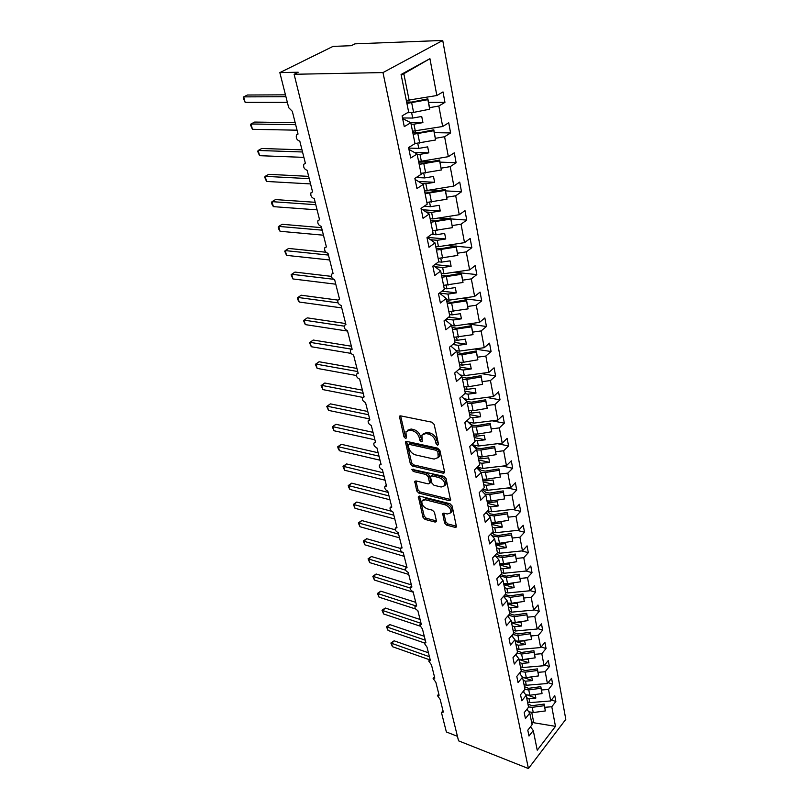 <?xml version="1.0" encoding="UTF-8"?>
<svg xmlns="http://www.w3.org/2000/svg" width="809" height="809" viewBox="0 0 809 809"><rect width="100%" height="100%" fill="white"/><g stroke="black" fill="none" stroke-linecap="round" stroke-linejoin="round"><path stroke-width="1.21" d="M437.578 445.294L438.529 444.272L434.17 424.452L431.976 422.207L400.627 415.866L399.424 416.352L403.964 436.83L405.44 438.357L406.29 438.033L405.956 431.672L409.829 430.145L412.408 430.691C415.826 431.753 418.122 434.099 419.274 437.73L419.851 440.248L421.347 441.795L422.217 441.451L421.914 435.111L425.928 433.533L428.558 434.079C432.046 435.161 434.362 437.538 435.505 441.198L436.061 443.736L437.578 445.294M444.556 522.988L446.629 525.122L455.214 527.397L456.498 526.972L452.1 505.898L449.986 503.724L419.537 496.089L418.334 496.514L422.996 517.305L425.028 519.408L435.131 522.078L436.364 521.674L436.415 520.844L434.453 512.309L432.39 510.186L427.334 508.881C423.218 507.021 421.428 504.351 421.974 500.892L425.21 499.77L445.243 504.826C449.43 506.677 451.25 509.357 450.704 512.855L447.296 514.018L443.939 513.159L442.675 513.584L444.556 522.988L445.769 521.805L447.832 523.939L456.569 526.234M382.981 72.577L528.429 768.55L565.804 719.343L442.735 40.45L382.981 72.577L294.112 74.276L298.197 72.234L279.843 72.608L288.692 107.668L292.312 111.318L298.036 134.082L296.458 134.972C295.77 138.056 296.883 140.129 299.815 141.181L305.397 163.378L303.81 164.247C303.153 167.22 304.265 169.243 307.137 170.294L312.577 191.935L310.969 192.785C310.353 195.657 311.455 197.629 314.276 198.68L319.575 219.785L317.957 220.614C317.371 223.395 318.463 225.306 321.234 226.368L326.411 246.947L324.773 247.766C324.227 250.446 325.309 252.317 328.019 253.369L333.075 273.462L331.427 274.261C330.911 276.85 331.983 278.67 334.653 279.732L339.578 299.34L337.919 300.119C337.434 302.617 338.496 304.396 341.115 305.458L345.928 324.601L344.27 325.36C343.805 327.787 344.856 329.526 347.435 330.578L352.137 349.286L350.459 350.014C350.024 352.36 351.076 354.059 353.604 355.121L358.195 373.394L356.516 374.102C356.102 376.367 357.143 378.036 359.631 379.097L364.121 396.946L362.432 397.634C362.048 399.838 363.069 401.466 365.516 402.518L369.905 419.972L368.216 420.629C367.852 422.773 368.874 424.361 371.28 425.423L375.568 442.483L373.869 443.12C373.525 445.193 374.537 446.76 376.903 447.812L381.1 464.508L379.401 465.114C379.077 467.127 380.078 468.664 382.414 469.716L386.52 486.037L384.821 486.624C384.508 488.575 385.499 490.082 387.794 491.144L391.809 507.112L390.11 507.678C389.817 509.569 390.808 511.045 393.063 512.107L396.997 527.731L395.298 528.277C395.025 530.117 395.995 531.564 398.22 532.615L402.073 547.926L400.374 548.431C400.111 550.231 401.082 551.647 403.276 552.699L407.038 567.685L405.339 568.181C405.097 569.92 406.057 571.316 408.221 572.367L411.902 587.041L410.203 587.506C409.981 589.205 410.932 590.58 413.055 591.632L416.675 606.002L414.977 606.447C414.754 608.095 415.705 609.45 417.808 610.492L421.347 624.578L419.649 624.993L422.45 628.977L425.918 642.781L424.229 643.175L427 647.099L430.408 660.629L428.709 660.993L431.47 664.856L434.807 678.114L433.118 678.468L435.849 682.26L439.115 695.265L437.426 695.588L440.136 699.33L443.342 712.082L441.663 712.385L441.633 713.235L446.366 731.963L457.439 736.321M528.429 768.55L458.551 740.832L294.112 74.276M443.241 473.214L444.535 472.739L444.596 471.829L439.884 450.401L437.709 448.176L406.644 441.411L405.44 441.876L410.355 463.891L412.448 466.045L443.241 473.214L444.495 472.041L413.712 464.912L412.448 466.045M446.072 478.544L450.603 500.235L449.319 500.68L418.829 493.096L416.766 490.962L414.754 481.355L415.957 480.92L428.234 483.893L429.478 483.448L429.528 482.548L428.183 476.663L426.08 474.499L413.257 471.465L411.832 469.321L443.939 476.339L446.072 478.544M428.537 102.369L444.95 102.369L443.008 91.913L436.85 95.523L429.923 58.683L401.082 74.489L408.646 112.036L402.083 115.879L404.278 126.619L410.8 122.735L415.007 143.587L408.565 147.562L410.709 158.008L417.1 153.993L421.196 174.289L414.875 178.385L416.959 188.558L423.228 184.422L427.213 204.181L421.014 208.398L423.046 218.299L429.205 214.051L433.078 233.305L427 237.624L428.972 247.271L435.02 242.912L438.802 261.671L432.825 266.09L434.746 275.495L440.683 271.035L444.374 289.319L438.498 293.829L440.379 302.991L446.204 298.45L449.804 316.268L444.04 320.87L445.86 329.809L451.594 325.178L455.093 342.561L449.43 347.243L451.22 355.96L456.842 351.248L460.26 368.206L454.698 372.969L456.438 381.464L461.969 376.681L465.306 393.225L459.836 398.058L461.524 406.361L466.975 401.497L470.231 417.656L464.841 422.561L466.5 430.651L471.859 425.736L475.035 441.502L469.736 446.467L471.354 454.375L476.622 449.399L479.727 464.801L474.519 469.827L476.096 477.543L481.284 472.507L484.318 487.564L479.191 492.63L480.728 500.184L485.835 495.088L488.798 509.801L483.752 514.928L485.258 522.301L490.274 517.153L493.177 531.533L488.211 536.711L489.678 543.921L494.623 538.733L497.454 552.79L492.57 558.008L494.006 565.056L498.88 559.828L501.651 573.581L496.827 578.829L498.243 585.726L503.036 580.457L505.746 593.907L500.993 599.206L502.379 605.951L507.101 600.642L509.751 613.809L505.079 619.138L506.424 625.731L511.076 620.392L513.675 633.275L509.063 638.635L510.388 645.097L514.979 639.727L517.517 652.337L512.977 657.727L514.271 664.047L518.791 658.647L521.279 670.995L516.799 676.415L518.063 682.604L522.523 677.173L524.96 689.268L520.541 694.709L521.785 700.776L526.174 695.325L528.56 707.177L524.212 712.638L525.425 718.574L529.764 713.103L532.1 724.712L527.802 730.193L528.995 736.018L533.273 730.527L530.492 726.775M529.764 713.103L526.881 709.281M526.174 695.325L523.201 691.432M522.523 677.173L519.439 673.209M518.791 658.647L515.596 654.612M514.979 639.727L511.672 635.611M511.076 620.392L507.647 616.205M507.101 600.642L503.532 596.375M503.036 580.457L499.325 576.109M498.88 559.828L495.017 555.399M494.623 538.733L490.598 534.223M490.274 517.153L486.078 512.562M485.835 495.088L481.436 490.406M481.284 472.507L476.673 467.744M476.622 449.399L471.799 444.546M471.859 425.736L466.783 420.791M466.975 401.497L461.626 396.481M461.969 376.681L456.327 371.574M456.842 351.248L450.866 346.06M451.594 325.178L445.243 319.909M446.204 298.45L439.449 293.101M440.683 271.035L433.452 265.625M435.02 242.912L427.253 237.442M429.205 214.051L421.074 208.682M423.228 184.422L415.088 179.426M417.1 153.993L408.939 149.402M551.475 699.957L555.864 701.504L554.792 695.72L550.696 700.958L548.522 689.42L541.454 689.996M527.488 701.808L529.774 702.627L550.696 700.958M548.118 682.644L552.658 684.192L551.566 678.296L547.42 683.514L545.205 671.733L538.066 672.34M523.989 684.454L526.295 685.263L547.42 683.514M544.669 664.968L549.392 666.535L548.28 660.528L544.073 665.716L541.808 653.692L534.597 654.329M520.42 666.758L522.745 667.536L544.073 665.716M541.15 646.947L546.055 648.525L544.922 642.386L540.655 647.554L538.349 635.287L531.068 635.945M516.779 648.687L519.125 649.455L540.655 647.554M537.56 628.553L542.657 630.14L541.494 623.881L537.166 629.018L534.81 616.488L527.458 617.176M513.068 630.251L515.434 631L537.166 629.018M533.879 609.774L539.178 611.371L537.995 604.98L533.606 610.087L531.2 597.305L523.777 598.013M509.276 611.432L511.662 612.16L533.606 610.087M530.107 590.61L535.629 592.218L534.425 585.686L529.976 590.762L527.519 577.697L520.025 578.445M505.403 592.218L507.809 592.926L529.976 590.762M526.204 571.033L532.009 572.651L530.775 565.987L526.265 571.023L523.757 557.684L516.182 558.463M501.449 572.59L503.876 573.278L526.265 571.023M521.805 550.929L528.317 552.668L527.053 545.863L522.472 550.858L519.904 537.227L512.259 538.036M497.404 552.547L499.851 553.214L522.472 550.858M517.285 530.391L524.535 532.251L523.241 525.294L518.599 530.249L515.98 516.324L508.244 517.173M492.792 531.938L495.745 532.706L518.599 530.249M512.603 509.417L520.672 511.389L519.358 504.28L514.635 509.195L511.955 494.946L504.149 495.836M487.797 510.813L491.548 511.753L514.635 509.195M507.769 487.989L516.718 490.072L515.373 482.801L510.59 487.665L507.85 473.103L499.952 474.023M482.619 489.233L487.261 490.335L510.59 487.665M502.753 466.085L512.684 468.269L511.308 460.837L506.444 465.65L503.643 450.755L495.664 451.715M481.143 472.365L485.39 472.486L499.102 470.292L498.971 468.907L485.289 471.091L481.497 470.494L477.239 467.197L482.872 468.431L506.444 465.65M497.565 443.696L508.558 445.971L507.152 438.367L502.217 443.13L499.345 427.89L491.285 428.891M471.92 444.667L478.392 446.032L502.217 443.13M492.165 420.811L504.341 423.168L502.895 415.391L497.879 420.093L494.946 404.5L486.796 405.552M467.986 421.974L473.801 423.117L497.879 420.093M486.553 397.411L500.023 399.838L498.546 391.88L493.45 396.521L490.446 380.564L482.204 381.646M464.032 398.736L469.099 399.666L493.45 396.521M480.688 373.485L495.604 375.963L494.087 367.812L488.909 372.393L485.835 356.051L477.502 357.184M460.068 374.951L464.295 375.669L488.909 372.393M474.559 349.013L491.073 351.521L489.526 343.178L484.267 347.678L481.112 330.942L472.689 332.125M456.094 350.59L459.381 351.106L484.267 347.678M468.138 323.984L486.442 326.492L484.854 317.947L479.504 322.376L476.279 305.226L467.754 306.459M451.675 325.572L454.334 325.936L479.504 322.376M461.373 298.379L481.699 300.857L480.071 292.1L474.63 296.448L471.323 278.883L462.708 280.167M446.487 299.836L449.177 300.159L474.63 296.448M454.223 272.198L476.835 274.595L475.166 265.625L469.635 269.882L466.247 251.872L457.53 253.207M441.178 273.462L443.888 273.755L469.635 269.882M456.195 246.27L471.849 247.675L470.15 238.473L464.508 242.649L461.039 224.184L452.211 225.569M435.727 246.432L438.468 246.674L464.508 242.649M450.937 218.926L466.742 220.078L464.993 210.643L459.259 214.719L455.7 195.778L446.77 197.224M430.145 218.713L432.906 218.915L459.259 214.719M445.547 190.884L461.504 191.773L459.714 182.106L453.869 186.07L450.219 166.634L441.178 168.151M424.412 190.297L427.203 190.449L453.869 186.07M440.025 162.134L456.124 162.74L454.284 152.82L448.348 156.673L444.596 136.731L435.444 138.309M418.536 161.133L421.358 161.244L448.348 156.673M434.362 132.636L450.613 132.949L448.722 122.766L442.675 126.507L438.822 106.03L444.95 102.369M412.509 131.21L442.675 126.507M410.8 122.735L402.629 118.559M406.32 100.488L436.85 95.523M279.843 72.608L333.035 46.386L351.258 45.698L354.979 43.838L442.735 40.45M544.781 707.299L551.789 706.742L555.864 701.504M552.658 684.192L548.522 689.42M549.392 666.535L545.205 671.733M546.055 648.525L541.808 653.692M542.657 630.14L538.349 635.287M539.178 611.371L534.81 616.488M535.629 592.218L531.2 597.305M532.009 572.651L527.519 577.697M528.317 552.668L523.757 557.684M524.535 532.251L519.904 537.227M520.672 511.389L515.98 516.324M516.718 490.072L511.955 494.946M512.684 468.269L507.85 473.103M508.558 445.971L503.643 450.755M504.341 423.168L499.345 427.89M500.023 399.838L494.946 404.5M495.604 375.963L490.446 380.564M491.073 351.521L485.835 356.051M486.442 326.492L481.112 330.942M481.699 300.857L476.279 305.226M476.835 274.595L471.323 278.883M471.849 247.675L466.247 251.872M446.639 245.41L455.022 246.169M466.742 220.078L461.039 224.184M438.549 218.015L447.397 218.663M461.504 191.773L455.7 195.778M429.852 190.014L439.236 190.54M456.124 162.74L450.219 166.634M418.577 161.325L430.428 161.77M450.613 132.949L444.596 136.731M412.711 132.221L420.842 132.383M531.483 721.648L533.809 722.761L555.47 726.34L551.789 706.742M555.47 726.34L537.237 750.216L533.273 730.527M529.774 702.627L528.975 698.632L535.861 698.076L535.174 694.607L533.515 694.749M526.679 697.813L528.975 698.632M526.295 685.263L525.486 681.178L532.433 680.602L531.735 677.062L527.67 677.406M523.17 680.379L525.486 681.178M522.745 667.536L521.916 663.38L528.934 662.773L528.226 659.163L521.168 659.669M519.58 662.591L521.916 663.38M519.125 649.455L518.276 645.208L525.354 644.581L524.636 640.89L517.497 641.284M515.93 644.439L518.276 645.208M516.536 641.203L517.538 641.527M515.434 631L514.564 626.662L521.714 626.004L520.976 622.242L513.735 622.525M512.188 625.923L514.564 626.662M511.44 622.172L513.816 622.91M511.662 612.16L510.772 607.731L517.993 607.043L517.244 603.211L510.004 603.898L509.903 603.362M508.386 607.013L510.772 607.731M507.607 603.18L510.004 603.898M507.809 592.926L506.899 588.406L514.19 587.688L513.422 583.764L506.121 584.492L505.979 583.805M504.492 587.698L506.899 588.406M503.704 583.785L506.121 584.492M503.876 573.278L502.945 568.666L510.317 567.918L509.528 563.913L502.146 564.662L501.974 563.812M500.518 567.979L502.945 568.666M499.709 563.984L502.146 564.662M499.851 553.214L498.91 548.492L506.353 547.713L505.544 543.618L498.091 544.406L497.889 543.395M496.463 547.835L498.91 548.492M495.634 543.749L498.091 544.406M495.745 532.706L494.784 527.893L502.298 527.074L501.479 522.887L493.945 523.716L493.702 522.523M492.307 527.246L494.784 527.893M491.467 523.079L493.945 523.716M491.548 511.753L490.567 506.828L498.162 505.979L497.323 501.701L489.708 502.561L489.435 501.186M488.07 506.212L490.567 506.828M487.21 501.954L489.708 502.561M487.261 490.335L486.249 485.299L493.925 484.409L493.065 480.04L485.38 480.93L485.066 479.363M483.742 484.712L486.249 485.299M482.862 480.354L485.38 480.93M482.872 468.431L481.84 463.284L489.597 462.354L488.717 457.884L480.951 458.814L480.597 457.055M479.312 462.718L481.84 463.284M478.412 458.258L480.951 458.814M478.392 446.032L477.33 440.763L485.167 439.803L484.278 435.232L476.42 436.203L476.026 434.231M474.782 440.227L477.33 440.763M473.862 435.677L476.42 436.203M473.801 423.117L472.719 417.727L480.637 416.726L479.727 412.044L471.789 413.055L471.344 410.871M470.14 417.222L472.719 417.727M469.2 412.56L471.789 413.055M469.099 399.666L467.996 394.155L476.005 393.113L475.065 388.32L467.046 389.372L466.56 386.955M464.892 393.589L467.996 394.155M464.437 388.907L467.046 389.372M464.295 375.669L463.163 370.026L471.263 368.934L470.302 364.03L462.182 365.132L461.656 362.483M458.956 369.329L463.163 370.026M459.563 364.697L462.182 365.132M459.381 351.106L458.218 345.322L466.409 344.189L465.418 339.163L457.216 340.306L456.63 337.404M452.757 344.492L458.218 345.322M454.567 339.911L457.216 340.306M454.334 325.936L453.151 320.01L461.433 318.837L460.422 313.69L452.12 314.883L451.493 311.728M446.285 319.08L453.151 320.01M449.45 314.529L452.12 314.883M449.177 300.159L447.964 294.092L456.337 292.858L455.295 287.589L446.902 288.833L446.224 285.405M439.479 293.08L447.964 294.092M444.212 288.52L446.902 288.833M443.888 273.755L442.644 267.526L451.109 266.252L450.047 260.842L441.562 262.136L440.814 258.425M434.939 266.727L442.644 267.526M438.569 261.833L441.562 262.136M438.468 246.674L437.184 240.303L445.759 238.968L444.667 233.427L436.081 234.772L435.272 230.767M430.489 239.717L437.184 240.303M431.541 234.398L436.081 234.772M432.906 218.915L431.591 212.383L440.268 210.987L439.145 205.304L430.459 206.71L429.599 202.392M426.09 211.998L431.591 212.383M424.118 206.295L430.459 206.71M427.203 190.449L425.858 183.744L434.635 182.288L433.493 176.463L424.695 177.919L423.764 173.278M421.772 183.532L425.858 183.744M416.22 177.515L424.695 177.919M421.358 161.244L419.972 154.357L428.851 152.84L427.678 146.864L418.779 148.391L417.778 143.405M417.151 154.266L419.972 154.357M408.676 148.087L418.779 148.391M415.351 131.26L413.935 124.192L422.925 122.614L421.722 116.476L412.711 118.063L411.639 112.724M411.093 124.151L413.935 124.192M402.508 117.962L412.711 118.063M429.559 107.668L438.822 106.03M408.151 102.369L409.637 102.369M409.182 100.488L403.822 73.73L401.224 75.197M429.923 58.683L403.822 73.73M533.809 722.761L531.776 712.618M531.877 723.59L532.959 722.194M410.254 122.452L422.925 122.614M414.218 152.375L428.851 152.84M418.415 181.469L434.635 182.288M422.743 209.784L440.268 210.987M427.334 237.381L445.759 238.968M434.858 264.583L451.109 266.252M441.977 291.159L456.337 292.858M448.732 317.128L461.433 318.837M455.083 342.49L466.409 344.189M460.038 367.094L471.263 368.934M464.882 391.121L476.005 393.113M469.614 414.602L480.637 416.726M474.236 437.548L485.167 439.803M478.756 459.977L489.597 462.354M483.175 481.911L493.925 484.409M487.503 503.37L498.162 505.979M491.73 524.353L502.298 527.074M495.866 544.902L506.353 547.713M499.922 565.006L510.317 567.918M503.886 584.685L514.19 587.688M507.769 603.959L517.993 607.043M511.571 622.829L521.714 626.004M515.293 641.325L525.354 644.581M518.943 659.446L528.934 662.773M523.393 677.497L532.433 680.602M527.984 695.295L535.861 698.076M438.478 444.01L436.779 440.045C435.636 436.385 433.331 434.018 429.842 432.936L428.558 434.079M423.34 433.725L427.213 432.39L429.842 432.936M407.372 430.317L411.124 429.023L413.692 429.559C417.12 430.621 419.406 432.967 420.549 436.597L422.207 440.49M400.607 415.866L405.248 435.707L406.26 437.042M406.614 441.401L411.619 462.758L413.712 464.912M437.861 451.867L436.344 450.32L409.101 444.343L408.262 444.667L408.828 447.953C409.971 451.503 412.226 453.829 415.593 454.911L434.15 459.087L438.225 457.53L437.861 451.867L439.125 450.714L437.618 449.167L436.344 450.32M408.606 444.363L410.385 443.211L437.618 449.167M438.124 457.732L439.489 456.367L439.712 453.364L438.448 454.516M439.125 450.714L439.712 453.364M415.907 480.91L418 489.809L420.063 491.943L450.684 499.527M430.267 482.7L430.772 481.385L429.427 475.5L427.324 473.336L414.511 470.322L413.257 471.465M413.156 469.119L414.511 470.322M441.178 487.018L444.586 485.784C445.172 482.154 443.332 479.413 439.065 477.563L431.885 475.864L430.631 476.319L430.57 477.229L431.915 483.125L434.018 485.289L441.178 487.018M444.626 485.754L445.83 484.611C446.416 480.981 444.576 478.24 440.308 476.39L439.065 477.563M431.096 475.894L433.128 474.701L440.308 476.39M443.817 513.128L445.769 521.805M450.815 512.744L451.918 511.662C452.464 508.163 450.643 505.494 446.467 503.643L445.243 504.826M423.087 499.841L426.444 498.607L446.467 503.643M419.487 496.079L424.209 516.142L426.242 518.235L436.435 520.925M285.456 94.825L247.392 95.017L243.671 96.878L245.147 102.349L287.357 102.359M245.147 102.349L243.196 97.97L243.671 96.878L285.931 96.716M407.372 112.775L413.591 112.4L429.69 109.195L429.69 108.345L427.86 98.84L411.741 102.076L406.624 101.985M406.917 103.421L427.86 99.679L429.69 109.195M427.86 99.679L427.86 98.84M295.154 122.644L254.663 122.068L251.002 123.979L252.448 129.319L297.055 130.188M252.448 129.319L250.517 124.98L251.002 123.979L295.669 124.677M414.997 143.537L435.606 139.987L433.816 129.824L417.899 132.959L412.823 132.757M413.136 134.304L433.826 130.714L435.606 139.987M433.826 130.714L433.816 129.824M301.99 149.817L261.762 148.492L258.172 150.464L259.588 155.682L303.891 157.371M259.588 155.682L257.666 151.364L258.172 150.464L302.536 151.981M421.004 173.379L441.37 169.971L439.611 160L423.896 163.044L418.86 162.74M419.193 164.389L439.641 160.94L441.37 169.971M439.641 160.94L439.611 160M308.664 176.362L268.709 174.329L265.18 176.342L266.555 181.449L310.565 183.916M266.555 181.449L264.654 177.171L265.18 176.342L309.24 178.658M426.869 202.452L446.993 199.186L445.263 189.387L429.731 192.35L424.745 191.955M425.099 193.685L445.294 190.378L446.993 199.186M445.294 190.378L445.263 189.387M315.186 202.301L275.505 199.59L272.026 201.653L273.371 206.639L317.077 209.855M273.371 206.639L272.026 204.384L271.49 202.392L272.026 201.653L315.793 204.707M432.572 230.787L452.464 227.653L450.765 218.036L435.424 220.908L430.489 220.422M430.853 222.242L450.815 219.077L452.464 227.653M450.815 219.077L450.765 218.036M321.557 227.642L282.139 224.285L278.721 226.399L280.045 231.283L323.448 235.197M280.045 231.283L278.701 229.008L278.175 227.056L278.721 226.399L322.194 230.171M438.144 258.415L457.793 255.411L456.134 245.956L440.976 248.747L436.081 248.181M436.466 250.092L456.185 247.048L457.793 255.411M456.185 247.048L456.134 245.956M325.946 252.236L288.631 248.444L285.274 250.598L286.558 255.381L329.678 259.972M286.558 255.381L284.707 251.184L285.274 250.598L328.444 255.068M443.575 285.355L463.001 282.472L461.363 273.189L446.386 275.909L441.532 275.252M441.936 277.234L461.433 274.322L463.001 282.472M461.433 274.322L461.363 273.189M331.296 276.354L294.992 272.087L291.675 274.281L292.939 278.953L335.775 284.202M292.939 278.953L291.109 274.797L291.675 274.281L333.409 279.257M448.864 311.647L468.077 308.876L466.469 299.755L451.665 302.394L446.861 301.666M447.276 303.729L466.54 300.918L468.077 308.876M466.54 300.918L466.469 299.755M337.929 300.109L301.211 295.224L297.945 297.449L299.188 302.03L341.732 307.895M299.188 302.03L297.864 299.724L297.368 297.894L297.945 297.449L338.081 302.859M454.041 337.302L473.022 334.643L471.455 325.673L456.822 328.242L452.049 327.443M452.484 329.566L471.536 326.876L473.022 334.643M471.536 326.876L471.455 325.673M345.665 323.549L307.299 317.866L304.083 320.142L305.296 324.611L347.557 331.073M305.296 324.611L303.496 320.516L304.083 320.142L344.047 326.118M303.496 320.516L307.299 317.866M459.087 362.341L463.415 362.28L477.866 359.803L476.309 350.975L461.848 353.472L457.125 352.603M457.56 354.797L461.909 354.716L476.4 352.218L477.866 359.803M476.4 352.218L476.309 350.975M351.369 346.232L313.255 340.043L310.1 342.349L311.283 346.727L351.116 353.391M311.283 346.727L309.493 342.652L310.1 342.349L351.581 349.164M309.493 342.652L313.255 340.043M464.012 386.803L468.3 386.773L482.579 384.356L481.062 375.679L466.753 378.106L462.07 377.176M462.526 379.421L466.833 379.381L481.163 376.954L482.579 384.356M481.163 376.954L481.062 375.679M356.951 368.439L319.09 361.754L315.985 364.09L317.148 368.388L356.344 375.497M317.148 368.388L315.368 364.343L315.985 364.09L357.73 371.543M315.368 364.343L319.09 361.754M468.826 410.679L473.073 410.689L487.19 408.343L485.693 399.798L471.556 402.164L467.653 401.689L465.812 400.404M467.369 403.479L471.637 403.479L485.804 401.102L487.19 408.343M485.804 401.102L485.693 399.798M362.422 390.181L324.813 383.031L321.749 385.387L322.882 389.604L362.624 397.35M322.882 389.604L321.122 385.58L321.749 385.387L363.221 393.366M321.122 385.58L324.813 383.031M473.528 434.018L477.735 434.059L491.7 431.773L490.224 423.37L476.238 425.676L472.375 425.15L468.047 422.025M472.112 426.98L476.329 427.01L490.335 424.705L491.7 431.773M490.335 424.705L490.224 423.37M367.771 411.478L330.416 403.873L327.392 406.26L328.505 410.385L369.652 418.951M328.505 410.385L326.765 406.391L327.392 406.26L368.591 414.734M326.765 406.391L330.416 403.873M478.119 456.822L482.285 456.893L496.099 454.668L494.643 446.396L480.819 448.641L476.986 448.085L472.618 444.819M476.734 449.946L480.91 450.006L494.774 447.761L496.099 454.668M494.774 447.761L494.643 446.396M373.01 432.33L335.907 424.29L332.924 426.707L334.016 430.752L374.891 439.793M334.016 430.752L332.287 426.788L332.924 426.707L373.849 435.657M332.287 426.788L335.907 424.29M482.609 479.11L486.735 479.221L500.397 477.047L498.971 468.907M499.102 470.292L500.397 477.047M378.147 452.757L341.287 444.303L338.354 446.75L339.426 450.714L380.018 460.2M339.426 450.714L338.132 448.358L337.707 446.78L338.354 446.75L379.006 456.155M337.707 446.78L341.287 444.303M487.008 500.913L491.093 501.044L504.604 498.92L503.198 490.911L489.667 493.045L485.906 492.408L482.316 489.536M484.874 494.077L489.779 494.461L503.34 492.327L504.604 498.92M503.34 492.327L503.198 490.911M383.183 472.769L346.555 463.931L343.663 466.399L344.715 470.282L385.044 480.202M344.715 470.282L343.431 467.926L343.016 466.368L343.663 466.399L384.053 476.238M343.016 466.368L346.555 463.931M491.296 522.23L495.341 522.392L508.719 520.329L507.334 512.431L493.945 514.514L490.214 513.836L487.23 511.389M488.383 515.08L494.056 515.95L507.476 513.867L508.719 520.329M507.476 513.867L507.334 512.431M388.108 492.388L351.733 483.165L348.881 485.663L349.913 489.465L389.978 499.8M349.913 489.465L348.628 487.109L348.224 485.582L348.881 485.663L388.998 495.917M348.224 485.582L351.733 483.165M491.124 534.81L492.337 535.841L498.253 536.964L511.531 534.941L512.744 541.251L511.379 533.485L498.132 535.507L494.43 534.8L492.003 532.757M495.502 543.082L499.507 543.264L512.744 541.251M511.531 534.941L511.379 533.485M391.526 511.248L356.799 502.035L353.988 504.553L354.999 508.285L394.802 519.014M354.999 508.285L353.321 504.432L393.841 515.202M353.321 504.432L356.799 502.035M495.189 555.217L496.493 556.349L502.349 557.532L515.495 555.561L516.678 561.739L515.333 554.074L502.227 556.056L498.566 555.318L496.645 553.659M499.608 563.489L503.582 563.701L516.678 561.739M515.495 555.561L515.333 554.074M395.328 529.824L361.775 520.541L359.004 523.079L359.995 526.74L399.535 537.843M359.995 526.74L358.336 522.917L398.604 534.112M358.336 522.917L361.775 520.541M499.719 575.684L506.363 577.656L519.368 575.735L520.531 581.782L519.206 574.228L506.232 576.16L502.601 575.391L501.155 574.107M503.633 583.451L507.567 583.694L520.531 581.782M519.368 575.735L519.206 574.228M400.384 548.401L366.659 538.703L363.929 541.251L364.899 544.851L404.187 556.319M364.899 544.851L363.251 541.049L402.771 552.507M363.251 541.049L366.659 538.703M504.128 595.717L510.297 597.355L523.16 595.475L524.303 601.4L522.998 593.958L510.155 595.839L506.555 595.05L505.544 594.13M507.577 602.998L511.47 603.261L524.303 601.4M523.16 595.475L522.998 593.958M406.543 566.988L371.442 556.521L368.752 559.09L369.703 562.619L408.737 574.43M369.703 562.619L368.065 558.837L405.633 570.173M368.065 558.837L371.442 556.521M508.922 617.752L508.426 615.325L514.14 616.65L526.881 614.81L527.994 620.604L526.71 613.273L513.998 615.113L509.721 613.626M511.43 622.141L515.293 622.424L527.994 620.604M526.881 614.81L526.71 613.273M411.366 584.887L376.145 574.006L373.485 576.595L374.425 580.053L413.207 592.198M374.425 580.053L372.797 576.301L410.092 587.981M372.797 576.301L376.145 574.006M515.212 640.89L519.034 641.193L531.614 639.413L530.35 632.193L517.76 633.983L513.513 632.466M512.623 634.499L517.902 635.53L530.522 633.74L531.614 639.413M530.522 633.74L530.35 632.193M415.755 602.341L380.766 591.167L378.137 593.776L379.057 597.173L415.765 609.046M379.057 597.173L377.439 593.442L415.593 605.81M377.439 593.442L380.766 591.167M518.913 659.254L522.705 659.578L535.154 657.848L533.91 650.719L521.441 652.469L517.224 650.911M516.759 653.227L521.593 654.036L534.082 652.287L535.154 657.848M534.082 652.287L533.91 650.719M420.063 619.461L385.296 608.024L382.697 610.643L383.608 613.97L419.598 625.974M383.608 613.97L382 610.279L421.034 623.345M382 610.279L385.296 608.024M522.533 677.244L526.295 677.598L538.622 675.899L537.398 668.871L525.051 670.57L520.875 668.992M520.814 671.551L525.213 672.158L537.57 670.449L538.622 675.899M537.57 670.449L537.398 668.871M424.28 636.279L389.736 624.568L387.177 627.197L388.067 630.474L424.391 642.943M388.067 630.474L386.48 626.803L425.271 640.192M386.48 626.803L389.736 624.568M525.719 694.729L529.814 695.244L542.02 693.586L541.838 691.988L540.816 686.659L528.59 688.317L524.444 686.71M524.798 689.47L528.752 689.915L540.999 688.247L542.02 693.586M540.999 688.247L540.816 686.659M428.436 652.782L394.104 640.819L391.586 643.468L392.456 646.684L429.761 659.841M392.456 646.684L390.878 643.034L429.427 656.736M390.878 643.034L394.104 640.819M528.762 711.778L533.262 712.547L545.357 710.929L544.164 704.083L532.049 705.711L527.943 704.073M528.52 706.945L532.221 707.329L544.346 705.691L545.357 710.929M544.346 705.691L544.164 704.083M436.779 440.045L435.505 441.198M427.213 432.39L425.928 433.533M421.125 439.115L419.851 440.248M420.549 436.597L419.274 437.73M413.692 429.559L412.408 430.691M411.124 429.023L409.829 430.145M405.248 435.707L403.964 436.83M400.657 416.261L399.353 417.373M437.335 442.584L436.061 443.736M411.619 462.758L410.355 463.891M406.664 441.724L405.38 442.847M410.385 443.211L409.101 444.343M450.542 499.497L449.319 500.68M420.063 491.943L418.829 493.096M418 489.809L416.766 490.962M415.947 481.112L414.704 482.255M430.772 481.385L429.528 482.548M429.427 475.5L428.183 476.663M427.324 473.336L426.08 474.499M433.128 474.701L431.885 475.864M443.838 513.24L442.624 514.423M426.444 498.607L425.21 499.77M436.334 520.905L435.131 522.078M426.242 518.235L425.028 519.408M424.209 516.142L422.996 517.305M419.507 496.23L418.283 497.383M456.418 526.194L455.214 527.397M447.832 523.939L446.629 525.122M411.7 102.915L413.591 112.4M417.869 133.849L419.709 143.102M423.876 163.984L425.676 172.995M429.731 193.341L431.48 202.119M435.434 221.949L437.143 230.504M440.996 249.839L442.665 258.182M446.426 277.032L448.044 285.173M451.715 303.567L453.293 311.505M456.873 329.455L458.42 337.191M461.909 354.716L463.415 362.28M466.833 379.381L468.3 386.773M471.637 403.479L473.073 410.689M476.329 427.01L477.735 434.059M480.91 450.006L482.285 456.893M485.39 472.486L486.735 479.221M489.779 494.461L491.093 501.044M494.056 515.95L495.341 522.392M498.253 536.964L499.507 543.264M496.493 556.349L496.686 557.31M502.349 557.532L503.582 563.701M500.559 576.433L500.852 577.899M506.363 577.656L507.567 583.694M504.533 596.081L504.927 598.043M510.297 597.355L511.47 603.261M514.14 616.65L515.293 622.424M512.37 634.792L512.825 637.047M517.902 635.53L519.034 641.193M516.223 653.864L516.648 655.937M521.593 654.036L522.705 659.578M520.005 672.532L520.389 674.433M525.213 672.158L526.295 677.598M523.706 690.815L524.06 692.544M528.752 689.915L529.814 695.244M527.326 708.724L527.65 710.292M532.221 707.329L533.262 712.547M345.827 324.207L345.281 324.611M352.016 348.831L351.409 349.296M358.063 372.878L357.396 373.404M363.979 396.38L363.261 396.966M369.753 419.355L368.985 419.992M375.396 441.815L374.597 442.503M380.918 463.779L380.078 464.528M386.318 485.269L385.448 486.057M391.607 506.292L390.696 507.132M396.784 526.871L395.844 527.751M401.84 547.005L400.88 547.936M406.796 566.725L405.815 567.706M411.66 586.04L410.659 587.051M416.413 604.96L415.391 606.012M421.074 623.496L420.043 624.588M425.635 641.658L424.594 642.781M430.115 659.456L429.053 660.619M434.504 676.911L433.432 678.104M438.802 694.031L437.73 695.244M443.019 710.808L441.947 712.062M399.97 415.887L399.424 416.352M405.946 441.431L405.44 441.876M439.489 456.367L438.225 457.53M430.712 482.285L429.478 483.448M445.83 484.611L444.586 485.784M451.918 511.662L450.704 512.855"/></g></svg>
